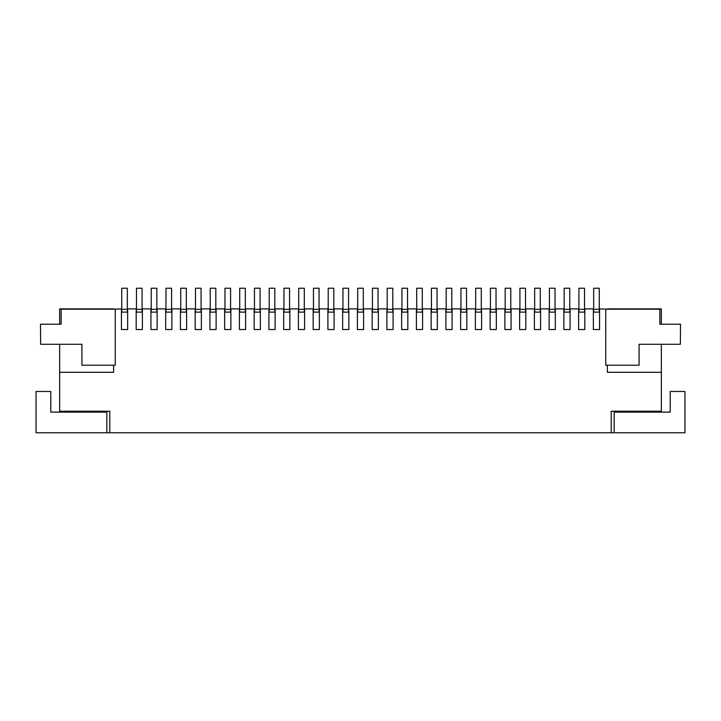 <?xml version="1.0" encoding="UTF-8"?>
<svg xmlns="http://www.w3.org/2000/svg" width="721" height="721" viewBox="0 0 721 721"><rect width="100%" height="100%" fill="white"/><g stroke="black" fill="none" stroke-linecap="round" stroke-linejoin="round"><path stroke-width="1.08" d="M113.621 365.223L113.621 372.297L59.645 372.297L59.645 411.231L109.79 411.231L109.79 432.762L36.05 432.762L36.05 391.467L50.794 391.467L50.794 412.115L106.843 412.115L106.843 432.762M614.157 432.762L614.157 412.115L670.206 412.115L670.206 391.467L684.95 391.467L684.95 432.762L611.21 432.762L611.21 411.231L661.355 411.231L661.355 372.297L607.379 372.297L607.379 365.223M634.804 411.231L634.804 412.115M617.699 412.115L617.699 411.231M103.301 411.231L103.301 412.115M86.196 412.115L86.196 411.231M121.732 308.885L113.621 309.174M121.443 308.885L121.443 329.533L127.635 329.533L127.635 308.885L136.188 308.885L136.188 329.533L142.379 329.533L142.379 308.885L150.932 308.885L150.932 329.533L157.133 329.533L157.133 308.885L165.686 308.885L165.686 329.533L171.877 329.533L171.877 308.885L180.43 308.885L180.43 329.533L186.622 329.533L186.622 308.885L195.175 308.885L195.175 329.533L201.375 329.533L201.375 308.885L209.928 308.885L209.928 329.533L216.12 329.533L216.12 308.885L224.673 308.885L224.673 329.533L230.864 329.533L230.864 308.885L239.417 308.885L239.417 329.533L245.618 329.533L245.618 308.885L254.171 308.885L254.171 329.533L260.362 329.533L260.362 308.885L268.915 308.885L268.915 329.533L275.107 329.533L275.107 308.885L283.668 308.885L283.668 329.533L289.86 329.533L289.86 308.885L298.413 308.885L298.413 329.533L304.604 329.533L304.604 308.885L313.157 308.885L313.157 329.533L319.358 329.533L319.358 308.885L327.911 308.885L327.911 329.533L334.102 329.533L334.102 308.885L342.655 308.885L342.655 329.533L348.847 329.533L348.847 308.885L357.4 308.885L357.4 329.533L363.6 329.533L363.6 308.885L372.153 308.885L372.153 329.533L378.345 329.533L378.345 308.885L386.898 308.885L386.898 329.533L393.089 329.533L393.089 308.885L401.642 308.885L401.642 329.533L407.843 329.533L407.843 308.885L416.396 308.885L416.396 329.533L422.587 329.533L422.587 308.885L431.14 308.885L431.14 329.533L437.332 329.533L437.332 308.885L445.893 308.885L445.893 329.533L452.085 329.533L452.085 308.885L460.638 308.885L460.638 329.533L466.829 329.533L466.829 308.885L475.382 308.885L475.382 329.533L481.583 329.533L481.583 308.885L490.136 308.885L490.136 329.533L496.327 329.533L496.327 308.885L504.88 308.885L504.88 329.533L511.072 329.533L511.072 308.885L519.625 308.885L519.625 329.533L525.825 329.533L525.825 308.885L534.378 308.885L534.378 329.533L540.57 329.533L540.57 308.885L549.123 308.885L549.123 329.533L555.314 329.533L555.314 308.885L563.867 308.885L563.867 329.533L570.068 329.533L570.068 308.885L578.621 308.885L578.621 329.533L584.812 329.533L584.812 308.885L593.365 308.885L593.365 329.533L599.557 329.533L599.557 308.885L607.379 309.174M611.21 432.762L109.79 432.762M115.261 365.223L81.933 365.223L81.933 344.277L40.637 344.277L40.475 324.225L61.123 324.225L61.123 309.174L115.261 309.174L115.261 365.223M113.621 308.885L59.645 308.885L59.645 324.225M59.645 344.277L59.645 372.297M607.379 308.885L661.355 308.885L661.355 324.225M121.732 288.238L121.732 312.13L127.338 312.13L127.338 288.238L121.732 288.238M659.877 309.174L605.739 309.174L605.739 365.223L639.067 365.223L639.067 344.277L680.363 344.277L680.525 324.225L659.877 324.225L659.877 309.174M661.355 344.277L661.355 372.297M593.662 312.13L599.268 312.13L593.662 312.13L593.662 309.336L599.268 309.336L599.268 312.13M599.268 309.336L599.268 288.238L593.662 288.238L593.662 309.336M578.918 312.13L584.515 312.13L578.918 312.13L578.918 309.336L584.515 309.336L584.515 312.13M584.515 309.336L584.515 288.238L578.918 288.238L578.918 309.336M564.164 312.13L569.77 312.13L564.164 312.13L564.164 309.336L569.77 309.336L569.77 312.13M569.77 309.336L569.77 288.238L564.164 288.238L564.164 309.336M549.42 288.238L549.42 312.13L555.026 312.13L555.026 288.238L549.42 288.238M534.667 288.238L534.667 312.13L540.272 312.13L540.272 288.238L534.667 288.238M519.922 288.238L519.922 312.13L525.528 312.13L525.528 288.238L519.922 288.238M505.178 288.238L505.178 312.13L510.783 312.13L510.783 288.238L505.178 288.238M490.424 288.238L490.424 312.13L496.03 312.13L496.03 288.238L490.424 288.238M475.68 288.238L475.68 312.13L481.286 312.13L481.286 288.238L475.68 288.238M460.935 288.238L460.935 312.13L466.532 312.13L466.532 288.238L460.935 288.238M446.182 288.238L446.182 312.13L451.788 312.13L451.788 288.238L446.182 288.238M431.437 288.238L431.437 312.13L437.043 312.13L437.043 288.238L431.437 288.238M416.693 288.238L416.693 312.13L422.29 312.13L422.29 288.238L416.693 288.238M401.939 288.238L401.939 312.13L407.545 312.13L407.545 288.238L401.939 288.238M387.195 288.238L387.195 312.13L392.801 312.13L392.801 288.238L387.195 288.238M372.442 288.238L372.442 312.13L378.047 312.13L378.047 288.238L372.442 288.238M357.697 288.238L357.697 312.13L363.303 312.13L363.303 288.238L357.697 288.238M342.953 288.238L342.953 312.13L348.558 312.13L348.558 288.238L342.953 288.238M328.199 288.238L328.199 312.13L333.805 312.13L333.805 288.238L328.199 288.238M313.455 288.238L313.455 312.13L319.061 312.13L319.061 288.238L313.455 288.238M298.71 288.238L298.71 312.13L304.307 312.13L304.307 288.238L298.71 288.238M283.957 288.238L283.957 312.13L289.563 312.13L289.563 288.238L283.957 288.238M269.212 288.238L269.212 312.13L274.818 312.13L274.818 288.238L269.212 288.238M254.468 288.238L254.468 312.13L260.065 312.13L260.065 288.238L254.468 288.238M239.714 288.238L239.714 312.13L245.32 312.13L245.32 288.238L239.714 288.238M224.97 288.238L224.97 312.13L230.576 312.13L230.576 288.238L224.97 288.238M210.217 288.238L210.217 312.13L215.822 312.13L215.822 288.238L210.217 288.238M195.472 288.238L195.472 312.13L201.078 312.13L201.078 288.238L195.472 288.238M180.728 288.238L180.728 312.13L186.333 312.13L186.333 288.238L180.728 288.238M165.974 288.238L165.974 312.13L171.58 312.13L171.58 288.238L165.974 288.238M151.23 288.238L151.23 312.13L156.836 312.13L156.836 288.238L151.23 288.238M136.485 288.238L136.485 312.13L142.082 312.13L142.082 288.238L136.485 288.238M121.732 309.336L127.338 309.336M549.42 309.336L555.026 309.336M534.667 309.336L540.272 309.336M519.922 309.336L525.528 309.336M505.178 309.336L510.783 309.336M490.424 309.336L496.03 309.336M475.68 309.336L481.286 309.336M460.935 309.336L466.532 309.336M446.182 309.336L451.788 309.336M431.437 309.336L437.043 309.336M416.693 309.336L422.29 309.336M401.939 309.336L407.545 309.336M387.195 309.336L392.801 309.336M372.442 309.336L378.047 309.336M357.697 309.336L363.303 309.336M342.953 309.336L348.558 309.336M328.199 309.336L333.805 309.336M313.455 309.336L319.061 309.336M298.71 309.336L304.307 309.336M283.957 309.336L289.563 309.336M269.212 309.336L274.818 309.336M254.468 309.336L260.065 309.336M239.714 309.336L245.32 309.336M224.97 309.336L230.576 309.336M210.217 309.336L215.822 309.336M195.472 309.336L201.078 309.336M180.728 309.336L186.333 309.336M165.974 309.336L171.58 309.336M151.23 309.336L156.836 309.336M136.485 309.336L142.082 309.336"/></g></svg>
